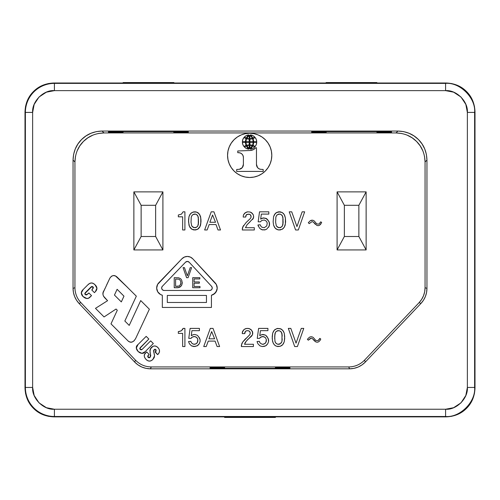 <?xml version="1.0" encoding="UTF-8"?>
<svg xmlns="http://www.w3.org/2000/svg" width="500" height="500" viewBox="0 0 500 500"><rect width="100%" height="100%" fill="white"/><g stroke="black" fill="none" stroke-linecap="round" stroke-linejoin="round"><path stroke-width="0.75" d="M155.644 205.3L162.906 191.875L162.906 249.938L155.644 236.506L155.644 205.3L141.131 205.3L133.869 191.875L162.906 191.875L162.906 249.938L133.869 249.938L141.131 236.506L155.644 236.506L155.644 205.3L141.131 205.3L141.131 236.506L155.644 236.506L162.906 249.938L133.869 249.938L133.869 191.875L162.906 191.875L155.644 205.3M141.131 236.506L133.869 249.938L133.869 191.875L141.131 205.3L141.131 236.506M358.869 205.3L366.131 191.875L366.131 249.938L358.869 236.506L358.869 205.3L344.356 205.3L337.094 191.875L366.131 191.875L366.131 249.938L337.094 249.938L344.356 236.506L358.869 236.506L358.869 205.3L344.356 205.3L344.356 236.506L358.869 236.506L366.131 249.938L337.094 249.938L337.094 191.875L366.131 191.875L358.869 205.3M344.356 236.506L337.094 249.938L337.094 191.875L344.356 205.3L344.356 236.506M25.381 112.413L32.638 112.419C31.731 101.562 43.575 89.7 54.413 90.638L54.431 83.381A29.038 29.038 0 0 0 25.381 112.431L25 112.031L25.556 106.369L27.212 100.919L29.894 95.9L33.5 91.506L37.9 87.894L42.919 85.213L48.369 83.556L54.031 83L445.969 83L451.631 83.556L457.081 85.213L462.1 87.894L466.5 91.506L470.106 95.9L472.788 100.919L474.444 106.369L475 112.031L475 387.844L474.444 393.506L472.788 398.95L470.106 403.969L466.5 408.369L462.1 411.981L457.081 414.663L451.631 416.312L445.969 416.875L54.031 416.875L48.369 416.312L42.919 414.663L37.9 411.981L33.5 408.369L29.894 403.969L27.212 398.95L25.556 393.506L25 387.844L25 112.031L25 387.844L25.381 387.438A29.038 29.038 0 0 0 54.431 416.494A29.038 29.038 0 0 1 25.381 387.456L25.381 112.419L25.381 387.456L25 387.844C25.275 396.188 28.112 403.031 33.5 408.369C38.837 413.762 45.681 416.594 54.031 416.875L54.406 416.494L54.413 409.237C43.562 410.144 31.7 398.3 32.638 387.456L25.381 387.456L32.638 387.456L32.638 112.419L25.381 112.419A29.038 29.038 0 0 1 54.431 83.381L445.588 83.381C459.95 82.088 475.919 98.05 474.619 112.413L474.619 387.456C475.919 401.825 459.95 417.794 445.588 416.494L54.413 416.494L54.031 416.875L445.969 416.875L445.588 416.494L445.969 416.875C454.319 416.594 461.163 413.762 466.5 408.369C471.887 403.031 474.725 396.188 475 387.844L474.625 387.463L475 387.844L475 112.031L474.619 112.413L475 112.031C474.725 103.681 471.887 96.838 466.5 91.506C461.163 86.112 454.319 83.275 445.969 83L445.594 83.381L445.969 83L54.031 83L54.406 83.381L54.031 83C45.681 83.275 38.837 86.112 33.5 91.506C28.112 96.838 25.275 103.681 25 112.031L25.381 112.413M234.062 171.031A22.125 22.125 0 0 0 249.675 177.488A22.125 22.125 0 0 1 227.556 155.363A22.125 22.125 0 0 1 249.681 133.244A22.125 22.125 0 0 0 241.238 134.919M241.194 134.938A22.125 22.125 0 0 0 237.406 136.956M237.387 136.969L241.213 134.925L245.362 133.669L249.681 133.244A22.125 22.125 0 0 1 271.8 155.363A22.125 22.125 0 0 1 249.681 177.488L245.362 177.062L241.213 175.806L237.387 173.756L234.037 171.006L231.287 167.656L229.244 163.831L227.981 159.681L227.556 155.363L227.981 151.05L229.244 146.9L231.287 143.075L234.037 139.725L237.387 136.969A22.125 22.125 0 0 0 234.056 139.7M234.019 139.744A22.125 22.125 0 0 0 231.306 143.05M231.269 143.1A22.125 22.125 0 0 0 229.256 146.869M229.225 146.931A22.125 22.125 0 0 0 227.987 151.012M227.975 151.088A22.125 22.125 0 0 0 227.556 155.319M227.556 155.412A22.125 22.125 0 0 0 227.975 159.637M227.987 159.719A22.125 22.125 0 0 0 229.231 163.8M229.256 163.863A22.125 22.125 0 0 0 231.269 167.625M231.306 167.688A22.125 22.125 0 0 0 234.013 170.987M249.175 138.656A7.494 7.494 0 0 1 246.844 138.3A7.494 7.494 0 0 0 249.119 138.656A7.494 7.494 0 0 1 246.844 138.3A8.175 8.175 0 0 1 249.175 135.275L246.844 138.3L249.175 135.275L249.175 138.656A7.494 7.494 0 0 1 249.119 138.656M252.262 138.287A8.175 8.175 0 0 0 251.287 136.656L252.269 138.3A7.494 7.494 0 0 1 249.994 138.656A7.494 7.494 0 0 0 252.269 138.3A7.494 7.494 0 0 1 249.938 138.656L249.938 135.275A8.175 8.175 0 0 1 252.269 138.3L252.131 138.006M180.756 283.956L180.881 283.081L180.506 284.713L180.756 283.956L179.375 285.969L175.613 286.344L177.869 286.344L175.613 286.344L175.613 279.062L175.613 286.344L175.613 279.062L178.744 279.188L179.75 279.694L180.756 281.45L180.756 283.956M194.088 281.95L199.356 281.95L199.356 283.206L194.088 283.206L194.088 286.469L199.981 286.469L199.981 287.725L192.706 287.725L192.706 277.688L199.856 277.688L199.856 278.938L199.856 277.688L192.706 277.688L192.706 287.725L199.981 287.725L199.981 286.469L194.088 286.469L194.088 283.206L199.356 283.206L199.356 281.95L194.088 281.95L194.088 278.938L199.856 278.938L194.088 278.938L194.088 281.95L194.088 278.938M182.262 282.325L181.756 285.087L180 287.094L177.869 287.725L174.231 287.725L174.231 277.688L178.744 277.812L180.756 278.812L178.744 277.812L174.231 277.688L174.231 287.725L178.744 287.6L180.756 286.469L181.756 285.087L182.262 283.081L181.756 280.319L180.756 278.812L181.756 280.319M190.225 267.644L187.338 275.8L184.456 267.644L183.075 267.644L186.588 277.688L188.094 277.688L191.606 267.644L190.225 267.644L187.338 275.8L190.225 267.644L191.606 267.644L188.094 277.688L186.588 277.688L183.075 267.644L184.456 267.644L187.338 275.8M194.088 286.469L194.088 283.206M177.869 287.725L180.756 286.469L181.756 285.087L182.262 283.081M280.169 214.1L281.075 214.556L280.169 214.1L277.669 214.556L276.762 215.231L275.856 217.05L275.631 222.262L276.312 225.894L278.581 227.706L281.075 227.256L282.438 225.894L283.113 222.262L282.887 217.05L281.981 215.231L280.169 214.1L278.581 214.1L276.762 215.231L275.856 217.05L275.631 222.262L276.312 225.894L277.669 227.256L280.169 227.706L281.981 226.575L282.887 224.762L282.887 217.05L281.981 215.231L281.075 214.556L282.438 215.912L283.113 219.544M195.562 214.1L196.469 214.556L195.562 214.1L193.069 214.556L192.162 215.231L191.256 217.05L191.031 222.262L191.706 225.894L193.975 227.706L196.469 227.256L197.831 225.894L198.512 222.262L198.287 217.05L197.381 215.231L195.562 214.1L193.975 214.1L192.162 215.231L191.256 217.05L191.031 222.262L191.706 225.894L193.069 227.256L195.562 227.706L197.381 226.575L198.287 224.762L198.287 217.05L197.381 215.231L196.469 214.556L197.831 215.912L198.512 219.544M209.856 222.262L215.525 222.262L212.575 215.006L209.856 222.262L215.525 222.262L212.575 215.006L209.856 222.262M244.025 137.456L242.844 139.45L242.406 141.719L245.475 141.719A8.637 8.637 0 0 1 246.125 138.556A5.819 5.819 0 0 1 244.025 137.456A5.819 5.819 0 0 0 246.125 138.556A8.637 8.637 0 0 0 245.475 141.719L242.406 141.719A6.706 6.706 0 0 1 244.025 137.456A6.706 6.706 0 0 0 242.406 141.719L242.844 139.45L244.025 137.456A5.819 5.819 0 0 0 246.125 138.556A8.637 8.637 0 0 0 245.475 141.719L242.406 141.719M252.456 145.319A7.831 7.831 0 0 0 253.056 142.306A7.831 7.831 0 0 1 252.456 145.319A7.831 7.831 0 0 0 253.056 142.306L249.938 142.3L249.938 144.931A8.688 8.688 0 0 1 252.456 145.319A8.688 8.688 0 0 0 249.938 144.931L249.938 142.3L253.056 142.306A7.831 7.831 0 0 1 252.456 145.319A8.688 8.688 0 0 0 249.938 144.931L249.938 142.3L253.056 142.306M242.406 142.312L242.844 144.581L244.025 146.575A5.819 5.819 0 0 1 246.125 145.475A8.637 8.637 0 0 1 245.475 142.312A8.637 8.637 0 0 0 246.125 145.475A5.819 5.819 0 0 0 244.025 146.575A6.706 6.706 0 0 1 242.406 142.312A6.706 6.706 0 0 0 244.025 146.575L242.844 144.581L242.406 142.312L245.475 142.312L242.406 142.312M246.844 145.731L249.175 148.756A8.175 8.175 0 0 1 246.844 145.731A7.494 7.494 0 0 1 249.175 145.375A7.494 7.494 0 0 0 246.844 145.731A7.494 7.494 0 0 1 249.175 145.375A7.494 7.494 0 0 0 246.844 145.731L247.831 147.381A8.175 8.175 0 0 0 249.163 148.744M248.738 134.887L246.363 135.562L244.394 137.056A6.713 6.713 0 0 1 248.738 134.887A9.887 9.887 0 0 0 246.325 138.094A9.887 9.887 0 0 1 248.738 134.887L246.363 135.562L244.394 137.056A4.25 4.25 0 0 0 246.325 138.094A4.25 4.25 0 0 1 244.394 137.056L246.325 138.094M253.056 141.719A7.831 7.831 0 0 0 252.456 138.713A8.688 8.688 0 0 1 249.938 139.1L249.938 141.719L253.056 141.719L249.938 141.719L249.938 139.1A8.688 8.688 0 0 0 252.456 138.713A7.831 7.831 0 0 1 253.056 141.719A7.831 7.831 0 0 0 252.456 138.713A7.831 7.831 0 0 1 253.056 141.719L249.938 141.719L249.938 139.1A8.688 8.688 0 0 0 252.456 138.713M249.938 145.375L249.938 148.756L252.269 145.731A7.494 7.494 0 0 0 249.938 145.375A7.494 7.494 0 0 1 252.269 145.731A8.175 8.175 0 0 1 249.938 148.756L249.938 145.375A7.494 7.494 0 0 1 252.269 145.731A7.494 7.494 0 0 0 249.938 145.375L249.938 148.756A8.175 8.175 0 0 0 252.262 145.744M254.719 146.975L253.819 146.331A4.25 4.25 0 0 0 252.794 145.938A9.887 9.887 0 0 1 250.375 149.144A6.713 6.713 0 0 0 254.713 146.981A6.713 6.713 0 0 1 250.375 149.144A9.887 9.887 0 0 0 252.787 145.938A4.25 4.25 0 0 1 254.719 146.975A4.25 4.25 0 0 0 253.825 146.337L254.719 146.975L252.75 148.469L250.375 149.144A9.887 9.887 0 0 0 252.787 145.938L253.819 146.331M246.056 142.312A7.831 7.831 0 0 0 246.656 145.319A8.688 8.688 0 0 1 249.175 144.931L249.175 142.312L246.056 142.312L249.175 142.312L249.175 144.931A8.688 8.688 0 0 0 246.656 145.319A7.831 7.831 0 0 1 246.056 142.312A7.831 7.831 0 0 0 246.656 145.319A7.831 7.831 0 0 1 246.056 142.312L249.175 142.312L249.175 144.931M246.325 145.938L244.394 146.975L246.363 148.469L248.738 149.144A9.887 9.887 0 0 1 246.325 145.938A9.887 9.887 0 0 0 248.738 149.144A6.713 6.713 0 0 1 244.394 146.975A6.713 6.713 0 0 0 248.738 149.144L246.363 148.469L244.394 146.975A4.25 4.25 0 0 1 246.325 145.938L244.394 146.975M255.719 147.756L256.469 147.756L255.719 147.756L256.469 147.756L256.469 164.363L257.55 167.569A4.869 4.869 0 0 0 260.462 169.294L258.85 168.694L260.462 169.294A4.869 4.869 0 0 1 256.469 164.363L256.469 147.756L255.719 147.756L253.244 149.706L250.194 150.494A7.619 7.619 0 0 0 250.2 150.494L253.244 149.706A7.619 7.619 0 0 0 253.25 149.706L255.719 147.756A7.619 7.619 0 0 0 255.719 147.756A7.619 7.619 0 0 1 250.194 150.494L237.763 150.981L237.763 152.688L238.525 152.688L237.763 152.688L237.763 150.981L250.194 150.494M243.081 155.725A4.75 4.75 0 0 0 243.075 155.712L242.031 154.1A4.75 4.75 0 0 0 242.031 154.1L243.075 155.719L243.394 157.619L243.394 164.363L242.306 167.569L239.4 169.294L241.006 168.694A4.881 4.881 0 0 0 241.012 168.688L242.306 167.569A4.881 4.881 0 0 0 242.312 167.562L243.137 166.062A4.881 4.881 0 0 0 243.137 166.05L243.394 164.363A4.881 4.881 0 0 1 239.4 169.294L236.688 169.475L236.688 171.419L263.175 171.419L263.175 169.475L263.175 171.419L236.688 171.419L236.688 169.475L236.688 171.419L236.688 169.475L239.4 169.294M54.431 416.494L445.588 416.494L445.588 409.237L54.413 409.237L54.413 416.494M161.85 288.962L162.756 290.056L164.119 290.462L209.769 290.462L211.119 290.056L212.025 288.981L211.119 290.056L209.769 290.462A2.462 2.462 0 0 0 211.575 286.319L189.144 262.206L187.362 261.425L185.562 262.175L162.344 286.288A2.462 2.462 0 0 0 164.119 290.462A2.462 2.462 0 0 1 162.344 286.288L185.562 262.175A2.462 2.462 0 0 1 189.144 262.206A2.462 2.462 0 0 0 185.562 262.175L187.362 261.425L189.144 262.206L211.569 286.319A2.462 2.462 0 0 1 209.769 290.462L164.119 290.462L162.756 290.056L161.85 288.962L161.694 287.55L162.344 286.288M283.113 222.262L282.887 224.762L281.981 226.575M281.075 227.256L280.169 227.706M198.512 222.262L198.287 224.762L197.381 226.575M196.469 227.256L195.562 227.706M251.275 136.644A8.175 8.175 0 0 0 249.944 135.281L249.938 138.656L249.938 135.275L251.281 136.65M256.275 144.575A6.706 6.706 0 0 0 256.706 142.319L253.637 142.312L256.706 142.312A6.706 6.706 0 0 1 255.087 146.575A5.819 5.819 0 0 0 252.987 145.475A5.819 5.819 0 0 1 255.087 146.575A6.706 6.706 0 0 0 256.269 144.594L255.087 146.575A5.819 5.819 0 0 0 252.987 145.475A8.637 8.637 0 0 0 253.637 142.312A8.637 8.637 0 0 1 252.987 145.475M254.713 137.044A6.713 6.713 0 0 0 250.381 134.887A6.713 6.713 0 0 1 254.719 137.056A4.25 4.25 0 0 1 252.787 138.094A4.25 4.25 0 0 0 254.713 137.056L252.787 138.094A9.887 9.887 0 0 0 250.375 134.887A9.887 9.887 0 0 1 252.787 138.094A9.887 9.887 0 0 0 250.375 134.887L252.75 135.562L254.719 137.056M255.087 137.456A5.819 5.819 0 0 1 252.987 138.556A5.819 5.819 0 0 0 255.087 137.456L256.269 139.45A6.706 6.706 0 0 0 255.094 137.463A6.706 6.706 0 0 1 256.706 141.719A6.706 6.706 0 0 0 256.275 139.456M256.706 141.719L253.637 141.719A8.637 8.637 0 0 0 252.987 138.556A8.637 8.637 0 0 1 253.637 141.719L256.706 141.719L256.269 139.45M246.844 145.738A8.175 8.175 0 0 0 247.825 147.375M249.175 145.375L249.175 148.756L249.175 145.375L249.175 148.756L247.831 147.381M263.175 169.475L260.462 169.294L263.175 169.475L263.175 171.419L236.688 171.419M243.394 164.363L243.394 157.619A4.75 4.75 0 0 0 243.394 157.613L243.075 155.719M242.031 154.1L240.425 153.031A4.75 4.75 0 0 0 240.425 153.031L238.525 152.688A4.75 4.75 0 0 1 243.394 157.619M249.169 135.281A8.175 8.175 0 0 0 246.844 138.3M246.656 138.713A8.688 8.688 0 0 0 249.175 139.1A8.688 8.688 0 0 1 246.656 138.713A7.831 7.831 0 0 0 246.056 141.725L249.175 141.731L249.175 139.1L249.175 141.731L246.056 141.725A7.831 7.831 0 0 1 246.656 138.713A8.688 8.688 0 0 0 249.175 139.1L249.175 141.731L246.056 141.725A7.831 7.831 0 0 1 246.656 138.713M275.406 417.419L224.594 417.419L275.406 417.419L275.406 416.875L275.406 417.419M376.887 82.581L326.081 82.581L376.887 82.581L376.887 83L376.887 82.581M173.919 82.581L123.112 82.581L173.919 82.581L173.919 83L173.919 82.581M474.619 387.456L467.362 387.456C468.269 398.312 456.425 410.169 445.588 409.237L445.588 416.494C459.95 417.794 475.919 401.825 474.619 387.456L474.619 112.463M467.362 112.419L467.362 387.456L467.362 112.419L474.619 112.413L467.362 112.419L465.831 104.4L460.988 97.019L453.6 92.169L445.588 90.638C456.438 89.731 468.3 101.575 467.362 112.419M474.619 112.413C475.919 98.05 459.95 82.088 445.588 83.381L445.588 90.638L54.413 90.638L445.588 90.638M445.588 83.381L54.413 83.381L54.413 90.638L46.4 92.169L39.013 97.019L34.169 104.4L32.638 112.419L32.638 387.456L34.169 395.475L39.013 402.856L46.4 407.706L54.413 409.237L445.588 409.237L453.6 407.706L460.988 402.856L465.831 395.475L467.362 387.456M121.312 301.919L123.975 296.163L121.312 301.919L114.45 295.062L121.312 301.919L114.45 295.062L117.119 289.3L114.45 295.062L117.119 289.3L123.975 296.163L117.119 289.3L123.975 296.163L121.312 301.919M167.306 295.438L167.306 302.481L167.306 295.438L206.462 295.438L167.306 295.438L206.462 295.438L206.462 302.481L206.462 295.438L206.462 302.481L167.306 302.481L206.462 302.481L167.306 302.481L167.306 295.438M274.725 336.106L274.725 338.831L274.95 333.612L274.725 336.106L275.406 332.481L274.95 333.612L275.856 331.8L276.762 331.119L275.856 331.8L277.669 330.662L276.762 331.119L279.256 330.662L277.669 330.662L279.256 330.662L281.075 331.8L280.169 331.119L281.525 332.481L281.075 331.8L281.981 333.612L281.525 332.481L282.206 336.106L281.981 333.612L281.981 341.325L282.206 338.831L281.981 341.325L281.075 343.137L281.525 342.456L279.256 344.275L280.169 343.819L277.669 344.275L279.256 344.275L277.669 344.275L275.856 343.137L276.762 343.819L275.856 343.137L274.95 341.325L275.406 342.456L274.95 341.325L274.725 336.106M208.944 338.831L214.619 338.831L208.944 338.831L211.669 331.569L208.944 338.831L211.669 331.569L214.619 338.831L211.669 331.569L214.619 338.831L208.944 338.831M271.375 159.681L271.8 155.363L271.375 151.05L271.8 155.363L271.375 159.681L270.119 163.831L268.075 167.656L265.325 171.006L261.969 173.756L258.144 175.806A22.125 22.125 0 0 0 258.144 134.925L261.969 136.969L265.325 139.725L268.075 143.075L270.119 146.9L271.375 151.05M238.525 152.688L237.763 152.688L237.763 150.981M256.469 147.756L256.469 164.363M257.55 167.569L258.85 168.694M246.125 145.475A5.819 5.819 0 0 0 244.025 146.575M253.637 142.312L256.706 142.312L256.269 144.581M79.025 303.412C75.125 299.181 73.131 294.188 73.05 288.425L74.938 287.675C75.019 293.431 77.013 298.431 80.913 302.663L79.025 303.412L76.481 300.169L74.6 296.494L73.438 292.538L73.05 288.425L73.05 160.081L73.606 154.419L75.256 148.969L77.944 143.95L81.55 139.55L85.95 135.944L90.969 133.262L96.419 131.606L102.081 131.05L397.919 131.05L403.581 131.606L409.031 133.262L414.05 135.944L418.45 139.55L422.056 143.95L424.744 148.969L426.394 154.419L426.95 160.081L426.95 288.425L425.062 287.675C424.981 293.431 422.987 298.431 419.087 302.663L420.975 303.412C424.875 299.181 426.869 294.188 426.95 288.425L426.556 292.55L425.4 296.494L423.519 300.163L420.975 303.412L365.344 362.038C361 366.456 355.737 368.713 349.55 368.825L348.738 366.938C354.925 366.825 360.194 364.569 364.531 360.15L365.344 362.038L361.994 364.913L358.144 367.056L353.938 368.375L349.55 368.825L150.45 368.825C144.262 368.713 139 366.456 134.656 362.038L135.469 360.15C139.806 364.569 145.075 366.825 151.263 366.938L150.45 368.825L146.062 368.375L141.856 367.056L138.006 364.913L134.656 362.038L79.025 303.412L134.656 362.038L135.469 360.15L80.913 302.663L79.025 303.412M275.406 367.681L289.919 367.681L289.919 367.106L275.406 367.106L275.406 367.681L275.406 367.106L289.919 367.106L289.919 367.681L275.406 367.681M224.594 367.762L210.081 367.762L224.594 367.762L224.594 368.506L275.406 368.331L224.594 368.331L224.594 367.762M224.594 416.875L224.594 417.419L224.594 416.875M275.406 367.762L275.406 368.331L275.406 367.762L289.919 367.762L275.406 367.762M289.919 368.506L289.919 367.762L289.919 368.506L210.081 368.506L289.919 368.506M210.081 368.506L210.081 367.762L210.081 368.506M210.081 367.681L224.594 367.681L210.081 367.681L210.081 367.106L210.081 367.681L210.081 367.106L224.594 367.106L224.594 367.681L224.594 367.106L210.081 367.106M122.981 132.194L108.469 132.194L108.469 132.762L122.981 132.762L122.981 132.194L122.981 132.762L108.469 132.762L108.469 132.194L108.469 132.762L108.469 132.194L122.981 132.194M326.213 132.194L311.694 132.194L311.694 132.762L326.213 132.762L326.213 132.194L326.213 132.762L311.694 132.762L311.694 132.194L326.213 132.194M391.531 132.194L377.019 132.194L391.531 132.194L391.531 132.762L377.019 132.762L377.019 132.194L377.019 132.762L391.531 132.762L391.531 132.194M376.887 132.113L391.531 132.113L376.887 132.113L376.887 131.369L326.081 131.369L326.081 132.113L326.081 131.594L376.887 131.594L376.887 132.113M326.081 83L326.081 82.581L326.081 83M311.694 132.113L326.081 132.113L311.694 132.113L311.694 131.369L311.694 132.113M391.531 131.369L311.694 131.369L391.531 131.369L391.531 132.113L391.531 131.369M173.919 132.113L188.306 132.113L173.919 132.113L173.919 131.369L123.112 131.369L123.112 132.113L123.112 131.594L173.919 131.594L173.919 132.113M123.112 83L123.112 82.581L123.112 83M108.469 132.113L123.112 132.113L108.469 132.113L108.469 131.369L108.469 132.113M188.306 131.369L108.469 131.369L188.306 131.369L188.306 132.113L188.306 131.369M188.306 132.194L173.787 132.194L188.306 132.194L188.306 132.762L173.787 132.762L173.787 132.194L173.787 132.762L188.306 132.762L188.306 132.194M127.863 287.706L115.519 275.994L113.45 275.569L111.469 276.219L109.875 278.125L103.225 292.413L102.931 294.219L103.431 296.056L107.587 300.688L95.475 308.35L104.062 316.938L116.056 309.031L117.294 310.262L110.988 323.862L128.106 340.981L129.925 342.056L132.006 342.069L134.019 340.913L135.65 338.512L149.369 309.212L140.719 300.562L129.219 325.406L124.831 321.019L136.331 296.169L117.35 277.319L127.863 287.706M146.181 336.369L137.975 344.575L146.181 336.369L148.844 339.025L146.181 336.369L137.975 344.575L136.344 348.088L138.144 351.538L141.931 353.369L145.125 351.719L153.331 343.512L150.669 340.856L142.194 349.331L141.275 349.869L140.2 349.513L139.756 348.469L140.287 347.581L148.844 339.025L139.756 348.469M211.438 307.456L211.438 295.25L214.838 293.444L216.881 290.181L217.206 288.263L216.344 284.513L192.787 258.819L190.344 257.075L187.406 256.444L184.456 257.025L181.981 258.725L157.606 284.4L156.675 288.137L157.744 291.837L160.519 294.513L162.325 295.219L162.325 307.456L211.438 307.456L211.438 295.25L211.438 307.456L162.325 307.456L162.325 295.219L162.325 307.456M209.769 290.462L164.119 290.462M189.144 262.206L211.569 286.319L212.194 287.581L212.025 288.981M81.312 292.913L83.206 289.481C80.756 291.75 80.681 294.088 82.994 296.494L86.856 298.512L88.581 298.144L90.138 297.025L91.531 295.631L88.869 292.975L86.613 294.925L85.231 294.65L84.763 293.644L91.988 286.425L93.119 286.944L93.356 287.925L91.775 289.981L94.431 292.644L95.381 291.688L96.925 288.219L95.037 284.781L93.238 283.419L91.456 282.969L89.675 283.438L87.856 284.831L83.206 289.481L81.312 292.938L82.994 296.494C85.763 299.006 88.144 299.181 90.138 297.025L91.531 295.631L88.581 298.144L86.856 298.512L82.994 296.494L81.312 292.969M154.494 355.062L153.606 351.075L154.281 349.513L155.144 349.212L155.956 349.681L156.125 351.025L155.206 352.188L157.65 354.637L158.975 353.013L159.512 351.231L159.2 349.387L157.956 347.594L156.363 346.413L154.7 345.962L153.031 346.306L150.306 348.969L150.006 352.181L150.756 355.675L150.169 357.219L149.175 357.788L148.144 357.463L147.669 356.25L149.113 354.381L146.65 351.919L144.562 354.4L144.269 355.931L144.713 357.638L146.044 359.444L147.731 360.688L149.456 361.1L151.175 360.7L152.844 359.475L154.238 357.562L154.569 355.788L153.694 351.706L154.281 349.513L155.956 349.681L155.206 352.188L155.706 351.637M310.562 336.788L309.425 337.244L307.381 339.281L308.294 340.194L311.238 338.15L312.375 338.6L316 342.006L317.362 342.231L318.725 341.781L320.087 340.419L320.769 339.056L319.856 338.375L318.044 340.644L316.681 340.644L315.55 340.194L313.281 337.469L311.919 336.788L310.562 336.788L309.425 337.244L307.381 339.281L309.425 337.244L310.562 336.788L311.919 336.788L313.281 337.469L311.919 336.788M191.256 342.456L190.8 341.325L188.531 341.55L189.438 343.819L191.481 345.863L193.75 346.544L197.15 345.863L199.194 343.819L200.1 341.55L200.1 339.738L198.512 336.562L197.15 335.2L194.881 334.519L193.75 334.519L191.256 335.656L191.938 330.662L199.419 330.662L199.419 328.394L190.119 328.394L188.762 338.375L191.031 338.375L192.387 337.013L194.881 336.562L196.925 337.694L197.831 339.513L197.381 342.456L196.019 343.819L193.75 344.275L191.706 343.137L190.8 341.325L191.256 342.456M272.681 333.162L272.225 336.562L272.456 340.419L273.137 342.912L274.269 344.725L275.631 345.863L277.669 346.544L280.169 346.312L281.981 345.406L283.344 343.819L284.25 341.781L284.7 338.375L284.25 333.162L282.663 330.213L280.169 328.625L276.762 328.625L274.269 330.213L272.681 333.162L273.587 331.119L274.95 329.531L277.669 328.394L281.3 329.075L283.344 331.119L284.25 333.162L284.7 336.562L284.25 341.781L282.663 344.725L280.169 346.312L276.762 346.312L274.95 345.406L273.587 343.819L272.681 341.781L272.225 338.375L272.681 333.162M241.838 343.594L241.381 346.544L253.4 346.544L253.4 344.275L244.556 344.275L246.144 341.325L252.494 334.75L252.494 331.569L250.681 329.306L248.188 328.394L245.688 328.625L244.331 329.306L242.512 331.569L242.288 333.612L244.781 333.612L245.463 331.344L247.05 330.662L248.869 330.894L250 332.025L250.225 333.612L249.544 334.975L242.744 342.006L241.381 345.181L242.744 342.006L241.838 343.594M296.044 343.137L290.825 328.394L288.331 328.394L294.681 346.544L297.406 346.544L303.756 328.394L301.262 328.394L296.044 343.137L290.825 328.394L296.044 343.137L301.262 328.394L303.756 328.394L297.406 346.544L294.681 346.544L288.331 328.394L290.825 328.394M259.75 342.456L259.3 341.325L257.031 341.55L257.938 343.819L259.981 345.863L262.25 346.544L265.65 345.863L267.694 343.819L268.6 341.55L268.6 339.738L267.013 336.562L265.65 335.2L263.381 334.519L262.25 334.519L259.75 335.656L260.431 330.662L267.919 330.662L267.919 328.394L258.619 328.394L257.256 338.375L259.525 338.375L260.887 337.013L263.381 336.562L265.425 337.694L266.331 339.513L265.875 342.456L264.519 343.819L262.25 344.275L260.206 343.137L259.3 341.325L259.75 342.456M208.269 341.1L215.069 341.1L208.269 341.1L206.225 346.544L203.731 346.544L210.306 328.394L213.031 328.394L210.306 328.394L203.731 346.544L206.225 346.544L208.269 341.1L215.069 341.1L217.113 346.544L219.606 346.544L213.031 328.394L219.606 346.544L217.113 346.544L215.069 341.1L217.113 346.544M179.913 331.344L178.325 331.569L178.325 333.387L182.638 333.387L182.638 346.544L184.906 346.544L184.906 328.394L183.088 328.394L181.5 330.662L178.781 331.569L179.913 331.344M302.169 211.831L304.662 211.831L302.169 211.831L304.662 211.831L298.312 229.975L304.662 211.831L298.312 229.975L295.587 229.975L298.312 229.975L295.587 229.975L289.237 211.831L295.587 229.975L289.237 211.831L291.731 211.831L289.237 211.831L291.731 211.831L296.95 226.575L302.169 211.831L296.95 226.575L291.731 211.831M278.581 211.831L280.169 211.831L276.537 212.512L274.494 214.556L273.587 216.594L273.137 221.812L273.587 225.212L275.175 228.162L277.669 229.75L280.169 229.975L282.887 228.844L284.25 227.256L285.156 225.212L285.613 221.812L285.381 217.956L284.7 215.463L283.569 213.644L282.206 212.512L280.169 211.831L282.206 212.512L283.569 213.644L284.7 215.463L285.381 217.956L285.613 221.812L285.156 225.212L284.25 227.256L282.887 228.844L280.169 229.975L277.669 229.75L275.856 228.844L274.494 227.256L273.587 225.212L273.137 221.812L273.587 216.594L275.175 213.644L276.537 212.512L278.581 211.831L282.206 212.512L284.25 214.556L285.381 217.956L285.381 223.85L284.25 227.256L282.206 229.294L278.581 229.975L275.856 228.844L274.494 227.256L273.587 225.212L273.137 221.812L273.587 216.594L274.494 214.556L275.856 212.969L278.581 211.831M311.469 220.225L312.825 220.225L310.331 220.675L308.294 222.719L309.2 223.625L308.294 222.719L310.331 220.675L311.469 220.225L312.825 220.225L314.188 220.906L312.825 220.225L314.188 220.906L316.456 223.625L317.594 224.081L318.95 224.081L320.769 221.812L321.675 222.494L320.769 221.812L321.675 222.494L319.631 225.212L320.994 223.85L319.631 225.212L318.269 225.669L319.631 225.212L318.269 225.669L316.913 225.444L318.269 225.669L316.913 225.444L313.281 222.037L312.15 221.588L309.2 223.625L308.294 222.719L310.331 220.675L311.469 220.225M189.894 214.556L190.575 213.644L188.988 216.594L188.531 220L188.988 225.212L189.894 227.256L191.256 228.844L193.069 229.75L195.562 229.975L197.606 229.294L199.65 227.256L200.781 223.85L200.781 217.956L199.65 214.556L197.606 212.512L195.562 211.831L193.069 212.056L190.575 213.644L193.069 212.056L196.469 212.056L198.969 213.644L200.556 216.594L201.006 220L200.556 225.212L199.65 227.256L198.287 228.844L195.562 229.975L191.938 229.294L189.438 226.35L188.531 221.812L188.988 216.594L189.894 214.556L191.256 212.969L193.975 211.831L196.469 212.056L198.287 212.969L199.65 214.556L200.556 216.594L201.006 221.812L200.1 226.35L197.606 229.294L193.975 229.975L191.256 228.844L189.894 227.256L188.988 225.212L188.531 220L188.988 216.594L189.894 214.556M260.206 224.762L261.112 226.575L262.019 227.256L264.288 227.706L266.781 225.894L267.238 222.944L266.331 221.131L264.288 220L261.794 220.45L260.431 221.812L258.163 221.812L260.431 221.812L258.163 221.812L259.525 211.831L258.163 221.812L259.525 211.831L268.825 211.831L259.525 211.831L268.825 211.831L268.825 214.1L268.825 211.831L268.825 214.1L261.344 214.1L260.663 219.088L263.156 217.956L261.794 218.412L264.288 217.956L263.156 217.956L266.556 218.637L265.425 218.181L267.919 220L266.556 218.637L269.05 221.812L268.6 220.906L269.506 223.175L269.05 221.812L269.506 224.988L269.506 223.175L269.05 226.35L269.506 224.988L268.6 227.256L269.05 226.35L266.556 229.294L264.288 229.975L265.425 229.75L262.019 229.75L263.156 229.975L260.887 229.294L262.019 229.75L259.525 228.162L257.938 224.988L258.394 226.35L257.938 224.988L260.206 224.762L257.938 224.988L260.206 224.762L261.112 226.575L262.019 227.256L264.288 227.706L266.781 225.894L267.238 222.944L266.331 221.131L264.288 220L261.794 220.45L260.431 221.812M213.938 211.831L220.512 229.975L213.938 211.831L211.213 211.831L204.638 229.975L207.131 229.975L204.638 229.975L211.213 211.831L213.938 211.831L220.512 229.975L218.019 229.975L220.512 229.975L218.019 229.975L215.975 224.531L209.175 224.531L207.131 229.975L204.638 229.975L211.213 211.831L213.938 211.831M178.325 215.006L181.5 214.1L183.088 211.831L184.906 211.831L183.088 211.831L184.906 211.831L184.906 229.975L184.906 211.831L184.906 229.975L182.638 229.975L184.906 229.975L182.638 229.975L182.638 216.819L178.325 216.819L178.325 215.006L178.325 216.819L178.325 215.006L181.5 214.1L183.088 211.831M246.6 212.056L247.731 211.831L245.238 212.738L244.331 213.644L243.425 215.006L243.194 217.05L245.688 217.05L243.194 217.05L243.425 215.006L245.238 212.738L247.731 211.831L250.225 212.056L251.588 212.738L250.225 212.056L252.494 213.644L251.588 212.738L253.4 215.006L252.494 213.644L253.4 215.006L253.631 217.05L253.631 216.144L253.4 218.181L253.631 217.05L252.494 219.544L253.4 218.181L247.05 224.762L245.463 227.706L254.312 227.706L254.312 229.975L254.312 227.706L254.312 229.975L242.288 229.975L254.312 229.975L242.288 229.975L242.744 227.031L242.288 228.619L243.65 225.444L242.744 227.031L246.144 222.494L250.456 218.412L251.131 217.05L250.456 214.781L248.869 214.1L246.369 214.781L247.05 214.325L245.919 215.463L245.688 217.05L243.194 217.05L243.425 215.006L244.331 213.644L246.6 212.056M75.494 156.306L74.938 161.969L73.05 160.081C73.325 151.731 76.156 144.887 81.55 139.55C86.888 134.162 93.731 131.325 102.081 131.05L103.969 132.938C95.619 133.212 88.775 136.05 83.438 141.438C78.044 146.775 75.213 153.619 74.938 161.969L73.05 160.081L73.05 288.425L74.938 287.675L74.938 161.969L74.938 287.744M151.15 366.938L150.45 368.825L349.55 368.825L348.738 366.938L151.263 366.938L348.85 366.938M420.975 303.412L419.087 302.663L364.531 360.15L365.344 362.038L420.975 303.412M426.95 160.081L425.062 161.969L425.062 287.675L426.95 288.425L426.95 160.081L425.062 161.969C424.787 153.619 421.956 146.775 416.562 141.438C411.225 136.05 404.381 133.212 396.031 132.938L397.919 131.05C406.269 131.325 413.113 134.162 418.45 139.55C423.844 144.887 426.675 151.731 426.95 160.081M397.919 131.05L102.081 131.05L103.969 132.938L396.031 132.938L397.919 131.05M136.331 296.169L124.831 321.019L129.219 325.406L140.719 300.562L149.369 309.212L135.65 338.512C133.306 342.425 130.787 343.25 128.106 340.981L110.988 323.862L117.294 310.262L116.056 309.031L104.062 316.938L95.475 308.35L107.587 300.688L104.994 298.087C102.55 295.462 102.244 292.925 104.062 290.487C102.244 292.925 102.55 295.462 104.994 298.087M104.062 290.487L104.987 288.519M106.55 285.138L109.875 278.125C112.15 274.981 114.644 274.713 117.356 277.319M129.219 325.406L124.831 321.019M129.919 342.056L132.006 342.069L134.019 340.913L135.65 338.512L149.369 309.212M116.056 309.031L117.294 310.262L110.988 323.862L128.106 340.981L129.925 342.056M107.587 300.688L95.475 308.35L104.062 316.938M140.2 349.513L142.194 349.331L150.669 340.856L153.331 343.512L150.669 340.856L142.194 349.331L140.2 349.513L140.287 347.581M153.331 343.512L145.125 351.719L141.931 353.369L138.131 351.531M136.344 348.088L138.144 351.538M137.975 344.575C132.45 348.569 141.906 356.906 145.125 351.719M158.756 282.838A7.444 7.444 0 0 0 158.744 282.85L181.981 258.725L158.756 282.838A7.444 7.444 0 0 0 162.325 295.219M190.344 257.081A7.444 7.444 0 0 0 190.344 257.075L192.787 258.819L215.212 282.931L192.787 258.819A7.444 7.444 0 0 0 181.981 258.725M217.2 288.275A7.444 7.444 0 0 0 217.206 288.25L216.075 291.944A7.444 7.444 0 0 0 216.081 291.938M216.35 284.525A7.444 7.444 0 0 0 216.331 284.5L217.019 286.331A7.444 7.444 0 0 0 217.013 286.319M216.344 284.513L215.212 282.931A7.444 7.444 0 0 0 215.212 282.931A7.444 7.444 0 0 1 211.438 295.25M91.456 286.637L85.288 292.688L90.913 287.094L93.119 286.944L92.5 289.256L93.119 286.944L91.45 286.644M85.288 292.688L84.763 293.644L85.231 294.65L85.288 292.688M91.531 295.631L88.869 292.975L87.844 294L85.369 294.775M83.206 289.481L87.856 284.831L83.206 289.481M87.856 284.831C90.269 282.362 92.656 282.35 95.037 284.781C92.656 282.35 90.269 282.362 87.856 284.831M95.381 291.688C97.556 289.363 97.444 287.062 95.037 284.781L96.925 288.219L95.381 291.688L94.431 292.644L95.381 291.688M94.431 292.644L91.775 289.981L94.431 292.644M91.775 289.981L92.5 289.256M150.425 354L149.9 350.513L150.431 354L150.169 357.219L148.144 357.463L148.312 355.181L147.669 356.25L148.144 357.463L150.169 357.219L149.719 357.581M150.319 348.944L151.394 347.475L149.9 350.513L150.294 348.994M157.956 347.594L159.2 349.387L159.512 351.231L158.975 353.013L157.65 354.637C160.031 352.444 160.138 350.094 157.956 347.594C155.806 345.462 153.619 345.419 151.394 347.475M157.65 354.637L155.4 351.975M154.281 349.513L155.144 349.212L155.956 349.681L154.281 349.513L153.644 350.5L153.975 352.863L153.694 351.706M154.569 355.788L152.844 359.475L154.569 355.788L154.238 357.562L152.844 359.475L151.169 360.7M148.312 355.181L149.113 354.381L146.65 351.919L145.444 353.125C143.675 354.762 143.881 356.869 146.044 359.444C148.325 361.644 150.594 361.656 152.844 359.475M150.756 355.675L150.638 354.844M311.238 338.15L310.106 338.6L311.238 338.15L312.375 338.6L314.413 340.869L312.375 338.6L311.238 338.15M310.106 338.6L308.294 340.194L307.381 339.281M313.281 337.469L315.55 340.194L313.281 337.469M315.55 340.194L316.681 340.644L315.55 340.194M316.681 340.644L318.044 340.644L316.681 340.644M318.044 340.644L319.181 339.513L318.044 340.644M319.181 339.513L319.856 338.375L319.181 339.513M319.856 338.375L320.769 339.056L319.856 338.375M320.769 339.056L320.087 340.419L320.769 339.056M320.087 340.419L318.725 341.781L320.087 340.419M318.725 341.781L317.362 342.231L318.725 341.781M317.362 342.231L316 342.006L314.413 340.869M192.619 343.819L193.75 344.275L192.619 343.819M193.75 344.275L194.881 344.275L193.75 344.275M194.881 344.275L196.019 343.819L194.881 344.275M196.019 343.819L196.925 343.137L196.019 343.819M196.925 343.137L197.381 342.456L196.925 343.137M197.381 342.456L197.831 341.325L197.381 342.456M197.831 341.325L197.831 339.513L197.831 341.325M197.831 339.513L197.381 338.375L197.831 339.513M197.381 338.375L196.925 337.694L197.381 338.375M196.925 337.694L196.019 337.013L196.925 337.694M196.019 337.013L194.881 336.562L196.019 337.013M194.881 336.562L193.75 336.562L194.881 336.562M193.75 336.562L192.387 337.013L193.75 336.562M192.387 337.013L191.481 337.694L192.387 337.013M191.481 337.694L191.031 338.375L188.762 338.375L190.119 328.394L188.762 338.375M190.119 328.394L199.419 328.394L199.419 330.662L199.419 328.394M199.419 330.662L191.938 330.662L199.419 330.662M191.938 330.662L191.256 335.656L191.938 330.662M191.256 335.656L192.387 334.975M193.75 334.519L194.881 334.519L193.75 334.519M194.881 334.519L197.15 335.2L198.512 336.562M199.194 337.469L199.65 338.375L199.194 337.469M199.65 338.375L200.1 339.738L199.65 338.375M200.1 339.738L200.1 341.55L199.194 343.819L199.65 342.912M199.194 343.819L198.512 344.725L199.194 343.819M198.512 344.725L197.831 345.406L198.512 344.725M197.831 345.406L194.881 346.544L191.481 345.863L189.438 343.819L188.531 341.55L190.8 341.325M242.512 331.569L243.425 330.213L242.288 332.706L242.512 331.569M243.425 330.213L244.331 329.306L243.425 330.213M244.331 329.306L246.825 328.394L249.319 328.625L251.588 330.213L250.681 329.306M251.588 330.213L252.719 332.706L252.494 331.569M252.719 332.706L252.719 333.612L252.719 332.706M252.719 333.612L252.494 334.75L252.719 333.612M252.494 334.75L251.588 336.106L252.494 334.75M251.588 336.106L251.131 336.562L251.588 336.106M251.131 336.562L249.319 338.15L251.131 336.562M249.319 338.15L247.731 339.513L249.319 338.15M247.731 339.513L246.144 341.325L247.731 339.513M246.144 341.325L245.012 342.912L246.144 341.325M245.012 342.912L244.556 344.275L245.012 342.912M244.556 344.275L253.4 344.275L244.556 344.275M253.4 344.275L253.4 346.544L241.381 346.544L241.381 345.181M242.744 342.006L243.875 340.644L242.744 342.006M243.875 340.644L245.238 339.056L243.875 340.644M245.238 339.056L246.6 337.925L245.238 339.056M246.6 337.925L249.544 334.975L246.6 337.925M249.544 334.975L250 334.294L249.544 334.975M250 334.294L250.225 333.612L250 334.294M250.225 333.612L250.225 332.706L250.225 333.612M250.225 332.706L250 332.025L250.225 332.706M250 332.025L249.544 331.344L250 332.025M249.544 331.344L248.869 330.894L249.544 331.344M248.869 330.894L247.956 330.662L248.869 330.894M247.956 330.662L247.05 330.662L247.956 330.662M247.05 330.662L246.144 330.894L247.05 330.662M246.144 330.894L245.463 331.344L246.144 330.894M245.463 331.344L245.012 332.025L245.463 331.344M245.012 332.025L244.781 332.706L245.012 332.025M244.781 332.706L244.781 333.612L242.288 333.612L242.288 332.706M259.981 337.694L262.25 336.562L263.381 336.562L265.425 337.694L266.331 339.513L266.331 341.325L265.425 343.137L263.381 344.275L262.25 344.275L260.206 343.137L262.25 344.275L263.381 344.275L265.425 343.137L266.331 341.325L266.331 339.513L265.425 337.694L264.519 337.013L262.25 336.562L260.887 337.013L259.525 338.375L257.256 338.375L258.619 328.394L267.919 328.394L267.919 330.662L260.431 330.662L259.75 335.656L262.25 334.519L265.65 335.2L268.144 338.375L268.6 341.55L267.694 343.819L266.331 345.406L264.519 346.312L262.25 346.544L259.981 345.863L257.938 343.819L257.031 341.55L259.3 341.325M258.619 328.394L257.256 338.375M259.75 335.656L260.431 330.662L267.919 330.662L267.919 328.394M263.381 334.519L260.887 334.975M268.6 339.738L267.013 336.562M266.331 345.406L267.694 343.819L268.6 341.55M181.5 330.662L180.594 331.119L181.5 330.662M182.181 329.981L182.862 329.075L182.181 329.981M182.862 329.075L183.088 328.394L184.906 328.394L184.906 346.544L182.638 346.544L182.638 333.387L182.638 346.544M182.638 333.387L178.325 333.387L182.638 333.387M178.325 333.387L178.325 331.569L178.781 331.569M364.456 360.231L419.087 302.663L421.631 299.406L423.512 295.744L424.669 291.794L425.062 287.675L425.062 161.969L424.506 156.306M422.856 150.856L420.175 145.838L416.562 141.438L412.163 137.831L407.144 135.144M401.7 133.494L396.031 132.938L103.969 132.938L98.3 133.494M92.856 135.144L87.837 137.831L83.438 141.438L79.825 145.838L77.144 150.856M80.869 302.613L135.544 360.231M153.644 350.5L153.606 351.075M151.175 360.7L149.456 361.1L147.731 360.688M93.369 287.381L93.119 286.944M84.763 293.644L85.231 294.65M217.019 286.331L217.206 288.263M216.075 291.944L213.256 294.569M250.225 221.588L247.05 224.762L245.463 227.706L254.312 227.706M246.144 222.494L250.456 218.412L251.131 217.05L250.906 215.463L249.775 214.325L247.05 214.325M246.369 214.781L245.688 217.05M182.638 229.975L182.638 216.819L178.325 216.819M249.681 133.244L253.994 133.669L258.144 134.925M258.144 175.806L253.994 177.062L249.681 177.488M218.019 229.975L215.975 224.531L209.175 224.531L207.131 229.975M268.825 214.1L261.344 214.1L260.663 219.088L261.794 218.412M314.188 220.906L316.456 223.625L317.594 224.081L318.95 224.081L320.769 221.812M315.325 224.306L313.281 222.037L312.15 221.588L309.2 223.625"/></g></svg>
